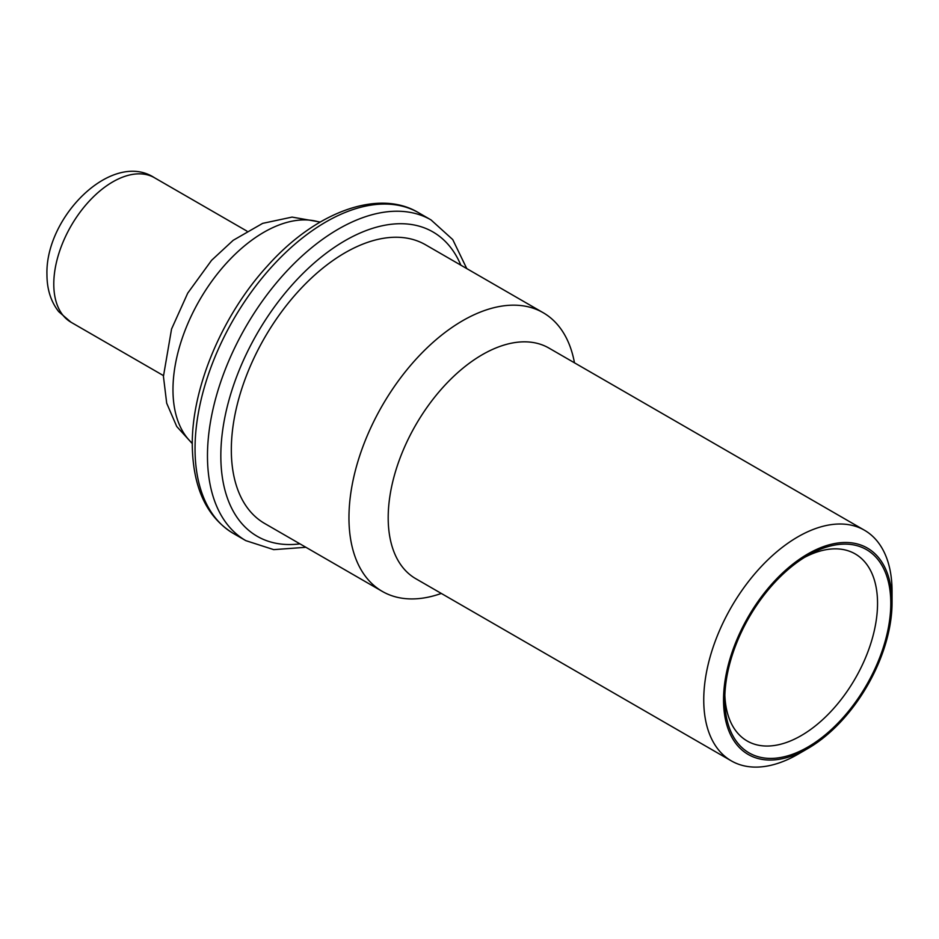 <?xml version="1.0" encoding="UTF-8"?>
<svg xmlns="http://www.w3.org/2000/svg" width="939" height="939" viewBox="0 0 939 939"><rect width="100%" height="100%" fill="white"/><g stroke="black" fill="none" stroke-linecap="round" stroke-linejoin="round"><path stroke-width="1.41" d="M892.05 602.627A119.159 68.793 -60 0 1 807.786 748.559A119.159 68.793 -60 0 1 723.535 699.919A119.159 68.793 -60 0 1 807.786 553.975A119.159 68.793 -60 0 1 892.05 602.627L892.05 591.194A133.15 76.881 -60 0 0 864.479 530.242A133.15 76.881 -60 0 0 761.869 565.912A133.15 76.881 -60 0 0 703.745 699.919A133.15 76.881 -60 0 0 731.317 760.872A133.15 76.881 -60 0 0 797.904 754.275L807.786 748.559M890.794 603.354A117.375 67.772 -60 0 1 807.786 747.104A117.375 67.772 -60 0 1 724.791 699.191A117.375 67.772 -60 0 1 807.786 555.43A117.375 67.772 -60 0 1 890.794 603.354M731.317 760.872L415.766 578.694A133.15 76.881 -60 0 1 388.194 517.729A133.15 76.881 120 0 1 446.318 383.734A133.15 76.881 120 0 1 548.916 348.064L864.479 530.242M574.468 362.806A160.898 92.891 120 0 0 543.176 312.71A160.898 92.891 120 0 0 419.181 355.811A160.898 92.891 120 0 0 348.956 517.729A160.898 92.891 -60 0 0 382.279 591.394A160.898 92.891 -60 0 0 441.318 593.436M382.279 591.394L264.645 523.469A160.898 92.891 -60 0 1 231.323 449.816A160.898 92.891 120 0 1 301.548 287.897A160.898 92.891 120 0 1 425.543 244.786L543.176 312.71M804.406 557.461A108.008 62.361 -60 0 1 855.171 553.904A108.008 62.361 -60 0 1 877.542 603.354A108.008 62.361 -60 0 1 830.393 712.044A108.008 62.361 -60 0 1 747.162 740.988A108.008 62.361 -60 0 1 724.861 695.247M299.964 543.869A175.734 101.459 -60 0 1 220.829 455.873A175.734 101.459 -60 0 1 322.136 256.37A175.734 101.459 -60 0 1 460.861 265.185M245.818 540.641A185.171 106.917 -60 0 1 207.472 455.873A185.171 106.917 -60 0 1 288.296 269.516A185.171 106.917 -60 0 1 431.001 219.902L418.571 212.73A185.171 106.917 -60 0 0 275.878 262.345A185.171 106.917 -60 0 0 195.042 448.701A185.171 106.917 -60 0 0 233.4 533.469L245.818 540.641L273.742 549.644L305.879 547.284M192.284 443.231A128.526 74.204 -60 0 1 172.976 389.697A128.526 74.204 -60 0 1 224.045 265.866A128.526 74.204 -60 0 1 319.87 222.25M154.501 177.753C112.175 149.994 45.201 216.627 46.95 274.552C46.973 289.329 50.906 301.712 58.758 311.701L71.059 322.265A83.442 48.171 -60 0 1 53.781 284.071A83.442 48.171 -60 0 1 90.203 200.101A83.442 48.171 -60 0 1 154.501 177.753L246.875 231.076M233.4 533.469C206.568 517.096 192.859 487.552 192.272 444.84C191.732 387.713 222.308 315.093 267.427 265.96C316.29 211.029 379.239 188.821 418.571 212.73M466.765 268.589L452.751 239.586L431.001 219.902M192.284 443.619L176.732 426.494L166.696 403.207L163.433 376.398L171.555 329.037L187.718 293.156L211.568 260.326L233.177 240.314L262.662 223.365L292.076 217.097L320.211 222.05M71.059 322.265L163.433 375.6"/></g></svg>

